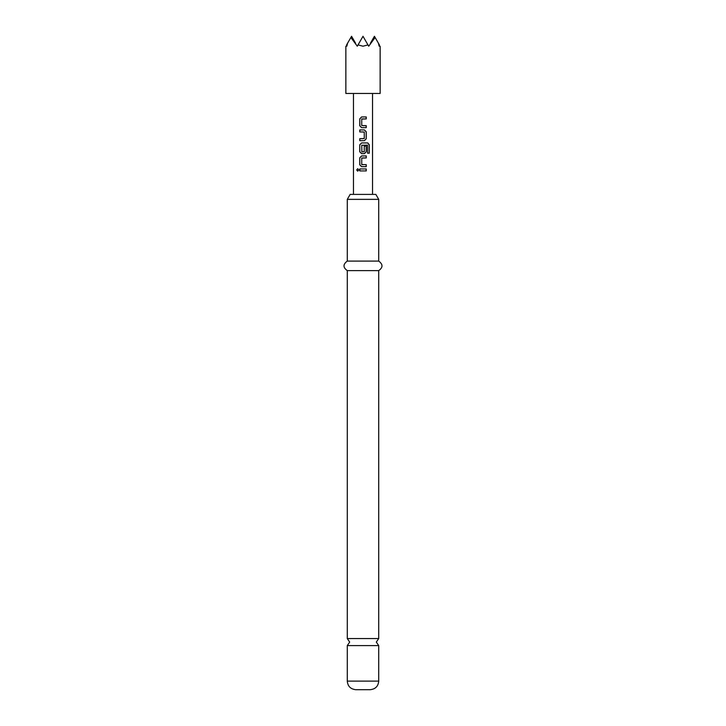 <?xml version="1.0" encoding="UTF-8"?>
<svg xmlns="http://www.w3.org/2000/svg" width="726" height="726" viewBox="0 0 726 726"><rect width="100%" height="100%" fill="white"/><g stroke="black" fill="none" stroke-linecap="round" stroke-linejoin="round"><path stroke-width="1.09" d="M356.702 169.929L357.691 168.686L358.789 169.929L357.7 171.164L356.702 169.929L357.746 168.695M378.718 638.544L347.282 638.544L349.669 642.074L347.282 645.605L378.718 645.605L376.331 642.074L378.718 638.544L378.718 270.607C383.074 267.495 383.074 264.318 378.718 261.088L378.718 199.36L347.282 199.36L347.282 261.088L378.718 261.088M378.718 681.124L347.282 681.124C347.745 686.288 350.604 689.146 355.858 689.7L370.142 689.7C375.396 689.146 378.255 686.288 378.718 681.124L378.718 645.605M347.282 199.36L350.141 194.414L375.859 194.414L378.718 199.36M347.282 638.544L347.282 270.607L378.718 270.607M347.527 43.297L346.837 46.201L346.592 44.921C345.612 46.618 345.612 46.618 346.592 44.921L350.876 37.498L357.283 46.201L358.027 44.921L363 46.201L367.973 44.921L368.717 46.201L375.124 37.498L378.473 43.297L379.163 46.201L379.408 44.921C380.388 46.618 380.388 46.618 379.408 44.921L378.473 43.297M380.143 46.201L380.143 93.445L345.857 93.445L345.857 46.201M363 116.931L366.24 116.931L366.24 118.928L361.739 119.064L361.739 125.525L366.24 125.662L366.24 127.658L361.602 127.658L359.778 125.798L359.806 118.792L361.602 116.931L363 116.931L361.602 116.931M363 129.927L364.407 129.927L366.24 131.796L366.24 138.793L364.398 140.662L359.769 140.662L359.778 138.666L364.27 138.53L364.27 132.059L359.778 131.932L359.778 129.927L363 129.927M363 142.931L367.746 142.931L369.28 144.801L369.28 153.195L367.628 153.195L367.51 145.146L361.739 145.282L361.875 151.879L364.261 151.752L364.261 146.062L366.24 146.062L366.24 151.798L364.398 153.667L361.602 153.667L359.76 151.798L359.76 144.801L361.602 142.931L367.746 142.931M363 155.936L366.24 155.927L366.24 157.932L361.739 158.068L361.739 164.53L366.24 164.666L366.24 166.662L361.602 166.662L359.76 164.802L359.76 157.796L361.602 155.936L363 155.936L361.602 155.936M363 168.931L366.24 168.931L366.24 170.928L359.778 170.928L359.806 168.931L366.24 168.931M358.027 44.921L363 36.3L367.973 44.921M350.876 37.498L351.575 36.3L355.613 43.297M370.387 43.297L374.425 36.3L375.124 37.498M363 170.928L359.778 170.928M359.842 170.928L359.869 168.931M366.176 168.931L366.176 170.928M357.746 171.164L356.829 169.929M361.63 166.662L359.76 164.802M366.176 164.666L366.24 166.662M366.176 166.662L363 166.662M363 164.666L361.875 164.666M366.176 155.927L366.24 157.932M366.176 157.932L363 157.932M359.824 164.802L359.76 157.796M359.824 157.796L361.63 155.936M367.646 142.931L369.153 144.801L369.28 153.195M369.153 153.195L367.537 153.195M361.63 153.667L359.824 151.798L359.76 144.801M359.824 144.801L361.63 142.931M364.234 146.062L366.176 146.062L366.176 151.798L364.398 153.667M364.37 153.667L363 153.667M363 151.879L361.875 151.879M363 131.932L359.842 131.932L359.842 129.927L364.379 129.927L366.176 131.796L366.176 138.793L364.398 140.662M359.833 140.662L359.778 138.666M359.842 138.666L363 138.666M364.37 140.662L363 140.662M363.78 127.658L361.63 127.658L359.778 125.798M363 125.662L366.24 125.662M366.176 125.662L366.176 127.658M366.176 116.931L366.176 118.928L361.893 118.928M359.842 125.798L359.806 118.792M359.869 118.792L361.63 116.931M372.529 93.445L372.529 194.414M353.471 93.445L353.471 194.414M347.282 270.607C342.926 267.495 342.926 264.318 347.282 261.088M347.282 681.124L347.282 645.605"/></g></svg>
